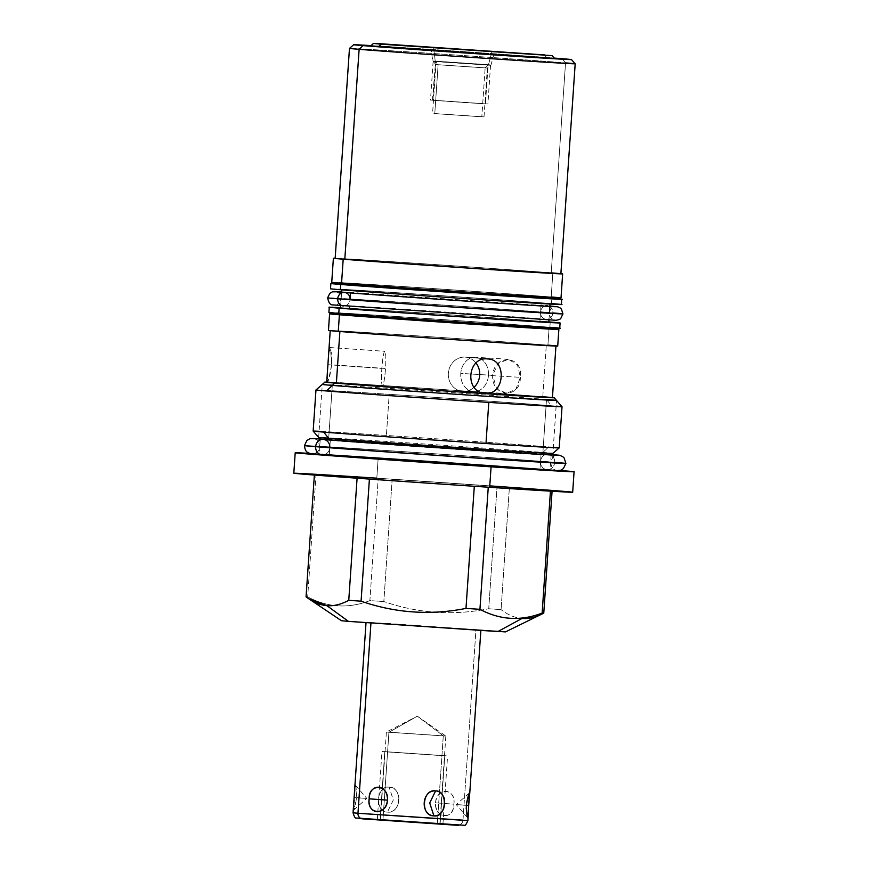 <?xml version="1.0" encoding="UTF-8"?>
<svg xmlns="http://www.w3.org/2000/svg" width="869" height="869" viewBox="0 0 869 869"><rect width="100%" height="100%" fill="white"/><g stroke="black" fill="none" stroke-linecap="round" stroke-linejoin="round"><path stroke-width="0.65" stroke-dasharray="4.34 3.26" d="M348.458 621.378L390.257 623.616L505.476 631.904M462.981 820.162L353.064 812.808L462.981 820.162L475.962 629.753L366.045 622.389L480.872 630.221L475.962 629.753L462.981 820.162A5.257 4.812 -85.4 0 1 457.822 825.105A5.257 4.812 94.6 0 0 462.981 820.162L467.891 820.629M371.02 45.59A109.179 0.619 -176.1 0 1 554.216 58.082A109.179 0.619 3.9 0 0 371.02 45.59M370.672 45.894L546.655 57.68L544.439 54.899L546.655 57.68L378.949 46.242M293.809 473.225A139.757 0.793 -176.1 0 1 376.809 478.167L378.2 457.691A139.757 0.793 -176.1 0 1 559.94 470.455A139.757 0.793 3.9 0 0 378.2 457.691L376.809 478.167A139.757 0.793 -176.1 0 1 572.682 492.245M378.2 457.691A139.757 0.793 3.9 0 0 309.386 453.379A139.757 0.793 -176.1 0 1 378.2 457.691M313.166 431.111A123.322 0.695 -176.1 0 1 386.39 435.456A123.322 0.695 -176.1 0 1 548.697 446.883L541.029 454.226A115.49 0.652 3.9 0 0 411.852 445.037A115.49 0.652 3.9 0 0 320.433 439.453A115.49 0.652 -176.1 0 1 411.526 445.015A115.49 0.652 -176.1 0 1 541.029 454.226A115.49 0.652 -176.1 0 1 550.881 455.16A115.49 0.652 -176.1 0 1 459.158 449.545A115.49 0.652 -176.1 0 1 330.296 440.387A115.49 0.652 -176.1 0 1 320.444 439.453A115.49 0.652 3.9 0 0 330.296 440.387L329.275 455.345A115.49 0.652 -176.1 0 1 319.423 454.411A115.49 0.652 -176.1 0 1 410.831 460.005A115.49 0.652 -176.1 0 1 540.007 469.184A115.49 0.652 3.9 0 0 388.008 458.484A115.49 0.652 3.9 0 0 329.275 455.345A115.49 0.652 3.9 0 0 481.274 466.045A115.49 0.652 3.9 0 0 540.007 469.184L541.029 454.226L548.697 446.883A123.322 0.695 -176.1 0 1 559.223 447.883M389.203 394.32A123.322 0.695 3.9 0 0 315.968 389.964A123.322 0.695 -176.1 0 1 389.203 394.32L386.39 435.456L389.203 394.32A123.322 0.695 -176.1 0 1 551.5 405.736A123.322 0.695 3.9 0 0 389.203 394.32M556.138 406.127A123.322 0.695 3.9 0 0 551.5 405.736L544.396 396.84A114.904 0.652 3.9 0 0 425.832 388.367A114.904 0.652 3.9 0 0 326.722 382.143A114.904 0.652 -176.1 0 1 425.832 388.367A114.904 0.652 -176.1 0 1 544.396 396.84L551.5 405.736A123.322 0.695 -176.1 0 1 562.026 406.735M383.837 601.544A119.238 0.673 3.9 0 0 369.879 600.62C348.502 608.832 327.765 607.583 307.68 596.873A119.238 0.673 3.9 0 0 306.062 596.84A119.238 0.673 -176.1 0 1 307.68 596.873C327.765 607.583 348.502 608.832 369.879 600.62L378.221 478.384A119.238 0.673 -176.1 0 1 392.169 479.297L497.068 486.521A119.238 0.673 -176.1 0 1 509.397 487.411L552.097 490.866A119.238 0.673 -176.1 0 1 550.468 490.844L488.269 487.085A119.238 0.673 -176.1 0 1 474.322 486.173L369.423 478.96A119.238 0.673 -176.1 0 1 357.094 478.069L314.393 474.604A119.238 0.673 -176.1 0 1 316.023 474.626L378.221 478.384L316.023 474.626L307.68 596.873L316.023 474.626A119.238 0.673 3.9 0 0 314.393 474.604L357.094 478.069A119.238 0.673 3.9 0 0 369.423 478.96L474.322 486.173A119.238 0.673 3.9 0 0 488.269 487.085L550.468 490.844A119.238 0.673 3.9 0 0 552.097 490.866L509.397 487.411L501.065 609.647A119.238 0.673 3.9 0 0 488.736 608.756C453.118 615.806 418.152 613.405 383.837 601.544C418.152 613.405 453.118 615.806 488.736 608.756L497.068 486.521L392.169 479.297L383.837 601.544L392.169 479.297A119.238 0.673 3.9 0 0 378.221 478.384L369.879 600.62A119.238 0.673 -176.1 0 1 383.837 601.544M341.441 620.716L498.458 631.231L521.932 618.5C514.915 617.859 507.963 614.915 501.065 609.647C507.963 614.915 514.915 617.859 521.932 618.5L541.898 614.057M489.779 485.869A139.757 0.793 3.9 0 0 376.809 478.167M488.736 608.756A119.238 0.673 -176.1 0 1 501.065 609.647L509.397 487.411A119.238 0.673 3.9 0 0 497.068 486.521L488.736 608.756M553.336 447.263A123.322 0.695 3.9 0 0 548.697 446.883A123.322 0.695 3.9 0 0 386.39 435.456A123.322 0.695 3.9 0 0 319.086 431.296M541.029 454.226L540.007 469.184A115.49 0.652 -176.1 0 1 549.86 470.118A115.49 0.652 -176.1 0 1 458.452 464.524A115.49 0.652 -176.1 0 1 329.275 455.345L330.296 440.387A115.49 0.652 3.9 0 0 459.473 449.566A115.49 0.652 3.9 0 0 550.881 455.16A115.49 0.652 3.9 0 0 544.95 454.552M552.836 272.953A114.904 0.652 3.9 0 0 434.272 264.491A114.904 0.652 3.9 0 0 335.162 258.267A114.904 0.652 -176.1 0 1 434.272 264.491A114.904 0.652 -176.1 0 1 552.836 272.953L551.196 296.97L552.836 272.953A114.904 0.652 -176.1 0 1 560.885 273.648A114.904 0.652 3.9 0 0 552.836 272.953M331.741 282.273A114.904 0.652 -176.1 0 1 422.692 287.835A114.904 0.652 -176.1 0 1 551.196 296.97A114.904 0.652 -176.1 0 1 561.016 297.904M328.46 330.437A114.904 0.652 -176.1 0 1 419.401 335.999A114.904 0.652 -176.1 0 1 547.915 345.134L549.045 328.536L547.915 345.134A114.904 0.652 -176.1 0 1 557.724 346.068M548.382 328.482A114.904 0.652 3.9 0 0 444.276 320.998A114.904 0.652 3.9 0 0 340.116 314.274A114.904 0.652 3.9 0 1 444.276 320.998A114.904 0.652 3.9 0 1 548.382 328.482M552.434 397.535A114.904 0.652 3.9 0 0 544.396 396.84A114.904 0.652 -176.1 0 1 552.434 397.535M551.196 296.97A114.904 0.652 3.9 0 0 446.427 289.442A114.904 0.652 3.9 0 0 341.593 282.686M541.604 296.34A104.378 0.587 -176.1 0 1 488.53 293.505A104.378 0.587 -176.1 0 1 351.152 283.837A104.378 0.587 -176.1 0 1 404.226 286.672A104.378 0.587 -176.1 0 1 541.604 296.34A104.378 0.587 3.9 0 0 424.854 288.041A104.378 0.587 3.9 0 0 342.245 282.99A104.378 0.587 3.9 0 0 351.152 283.837L351.152 283.837A104.378 0.587 3.9 0 0 467.902 292.136A104.378 0.587 3.9 0 0 550.511 297.187A104.378 0.587 3.9 0 0 541.604 296.34L541.506 297.654L541.604 296.34M340.539 307.984A104.378 0.587 -176.1 0 1 423.149 313.046A104.378 0.587 -176.1 0 1 539.899 321.334L541.159 302.901A104.378 0.587 3.9 0 0 424.409 294.602A104.378 0.587 3.9 0 0 341.799 289.551A104.378 0.587 3.9 0 0 350.707 290.398L350.707 290.398A104.378 0.587 3.9 0 0 467.457 298.697A104.378 0.587 3.9 0 0 550.066 303.748A104.378 0.587 3.9 0 0 541.159 302.901L539.899 321.334A104.378 0.587 -176.1 0 1 548.806 322.182M350.533 292.94L350.066 299.772M539.54 326.592A104.378 0.587 3.9 0 0 422.79 318.293A104.378 0.587 3.9 0 0 340.181 313.242A104.378 0.587 3.9 0 0 349.099 314.089L349.099 314.089A104.378 0.587 3.9 0 0 465.838 322.388A104.378 0.587 3.9 0 0 548.448 327.439A104.378 0.587 3.9 0 0 539.54 326.592L539.453 327.906L539.54 326.592A104.378 0.587 -176.1 0 1 486.466 323.757A104.378 0.587 -176.1 0 1 349.099 314.089A104.378 0.587 -176.1 0 1 402.162 316.924A104.378 0.587 -176.1 0 1 539.54 326.592M340.181 313.242L340.094 314.545A104.378 0.587 -176.1 0 1 422.703 319.607A104.378 0.587 -176.1 0 1 539.453 327.906A104.378 0.587 -176.1 0 1 548.361 328.754L548.448 327.439M342.245 282.99L342.158 284.304A104.378 0.587 -176.1 0 1 424.767 289.355A104.378 0.587 -176.1 0 1 541.506 297.654A104.378 0.587 -176.1 0 1 550.425 298.502L550.511 297.187M349.034 314.926A104.378 0.587 -176.1 0 1 444.265 321.063A104.378 0.587 -176.1 0 1 539.453 327.906M335.152 258.375A113.122 0.641 -176.1 0 1 424.691 263.85A113.122 0.641 -176.1 0 1 551.218 272.844A113.122 0.641 3.9 0 0 448.056 265.436A113.122 0.641 3.9 0 0 344.852 258.777M565.534 62.883L562.2 58.701L565.534 62.883A113.122 0.641 3.9 0 0 439.008 53.889A113.122 0.641 3.9 0 0 349.468 48.403A113.122 0.641 -176.1 0 1 439.323 53.911A113.122 0.641 -176.1 0 1 565.534 62.883L551.218 272.844L565.534 62.883A113.122 0.641 -176.1 0 1 575.191 63.795M326.711 382.262A113.122 0.641 -176.1 0 1 416.251 387.737A113.122 0.641 -176.1 0 1 542.777 396.731A113.122 0.641 3.9 0 0 439.616 389.312A113.122 0.641 3.9 0 0 336.401 382.664M339.888 331.469L339.888 331.469A113.122 0.641 3.9 0 0 488.78 341.952A113.122 0.641 3.9 0 0 546.297 345.026A113.122 0.641 3.9 0 0 419.77 336.031A113.122 0.641 3.9 0 0 330.231 330.557A113.122 0.641 3.9 0 0 339.888 331.469A113.122 0.641 3.9 0 0 466.414 340.463A113.122 0.641 3.9 0 0 555.954 345.949A113.122 0.641 3.9 0 0 546.297 345.026A113.122 0.641 3.9 0 0 397.415 334.554A113.122 0.641 3.9 0 0 339.888 331.469M542.777 396.731L546.297 345.026L542.777 396.731A113.122 0.641 -176.1 0 1 552.434 397.654M520.368 377.342C520.553 399.544 491.181 397.426 492.701 375.343C494.189 353.238 523.562 355.356 520.368 377.342L515.925 389.127L506.269 393.527L496.362 387.835L492.701 375.343L460.787 373.409A17.163 13.871 -86.5 0 0 473.453 391.539A17.163 13.871 -86.5 0 0 488.454 375.419A17.163 13.871 -86.5 0 0 475.788 357.289A17.163 13.871 -86.5 0 0 460.787 373.409A17.163 13.871 -86.5 0 0 473.583 391.55A17.163 13.871 -86.5 0 0 488.454 375.419L520.368 377.342L488.454 375.419A17.163 13.871 -86.5 0 0 475.647 357.278A17.163 13.871 -86.5 0 0 460.787 373.409L492.701 375.343L497.904 363.6L508.343 359.255L517.489 364.904L520.368 377.342M328.743 352.358L329.731 347.524L331.317 352.64L331.676 364.774L328.373 380.481L327.081 376.885L327.374 381.773L329.655 376.874L331.676 364.774L385.51 368.467A17.163 1.825 93.9 0 0 384.848 351.315A17.163 1.825 93.9 0 0 381.849 368.413A17.163 1.825 93.9 0 0 382.512 385.564A17.163 1.825 93.9 0 0 385.51 368.467L331.676 364.774L330.524 348.882L328.743 352.456M338.313 330.839A114.904 0.652 -176.1 0 1 443.136 337.606A114.904 0.652 -176.1 0 1 547.915 345.134M551.218 272.844A113.122 0.641 -176.1 0 1 560.874 273.768M485.282 393.201L462.84 391.376A17.163 15.696 -85.4 0 0 474.116 387.226A17.163 15.696 -85.4 0 1 462.84 391.376A17.163 15.696 -85.4 0 1 448.35 373.225A17.163 15.696 -85.4 0 1 465.176 357.126A17.163 15.696 -85.4 0 1 476.082 363.09A17.163 15.696 -85.4 0 0 465.393 357.148L487.835 358.962M484.837 393.157L462.84 391.376A17.163 15.696 -85.4 0 1 462.623 391.365A17.163 15.696 -85.4 0 1 448.361 373.105A17.163 15.696 -85.4 0 1 465.176 357.126L487.618 358.94L465.176 357.126A17.163 15.696 -85.4 0 1 465.393 357.148M328.026 364.708L381.849 368.413A17.163 1.825 93.9 0 0 382.501 385.564A17.163 1.825 93.9 0 0 385.51 368.467A17.163 1.825 93.9 0 0 384.858 351.315A17.163 1.825 93.9 0 0 381.849 368.413L328.026 364.708M546.655 57.68L554.531 58.429M434.782 113.611L482.295 116.848L432.577 113.404L481.828 116.696L485.152 67.858L435.912 64.567L438.117 64.773L434.782 113.611L438.117 64.773L435.912 64.567L485.152 67.858L488.487 64.675L432.751 60.939L435.25 61.178L438.117 64.773L487.357 68.064L485.152 67.858L481.828 116.696L484.022 116.913L434.782 113.611M433.555 47.621L435.25 61.178L488.487 64.675L491.963 51.608L488.487 64.675L485.152 67.858L487.357 68.064L438.117 64.773L435.25 61.178L490.974 64.914L435.25 61.178L433.555 47.621M548.828 321.91A115.686 0.652 3.9 0 0 444.722 314.437A115.686 0.652 3.9 0 0 340.561 307.702A115.686 0.652 3.9 0 1 444.722 314.437A115.686 0.652 3.9 0 1 548.828 321.91M349.479 308.354A104.378 0.587 -176.1 0 1 444.711 314.502A104.378 0.587 -176.1 0 1 539.899 321.334M328.895 312.471A115.686 0.652 -176.1 0 1 420.466 318.065A115.686 0.652 -176.1 0 1 549.86 327.265L550.218 322.019L549.86 327.265A115.686 0.652 -176.1 0 1 559.734 328.21M549.86 327.265A115.686 0.652 3.9 0 0 444.363 319.683A115.686 0.652 3.9 0 0 338.812 312.883M550.446 298.219A115.686 0.652 3.9 0 0 446.329 290.746A115.686 0.652 3.9 0 0 342.18 284.022A115.686 0.652 3.9 0 1 446.329 290.746A115.686 0.652 3.9 0 1 550.446 298.219M351.098 284.674A104.378 0.587 -176.1 0 1 446.329 290.811A104.378 0.587 -176.1 0 1 541.506 297.654M330.513 288.78A115.686 0.652 -176.1 0 1 422.073 294.385A115.686 0.652 -176.1 0 1 551.478 303.574L551.837 298.328L551.478 303.574A115.686 0.652 -176.1 0 1 561.352 304.519M551.478 303.574A115.686 0.652 3.9 0 0 445.971 295.992A115.686 0.652 3.9 0 0 340.42 289.192M350.707 290.398A104.378 0.587 -176.1 0 1 403.781 293.233A104.378 0.587 -176.1 0 1 541.159 302.901A104.378 0.587 -176.1 0 1 488.085 300.066A104.378 0.587 -176.1 0 1 350.707 290.398M362.416 818.837L457.822 825.105L362.416 818.837M443.288 735.826L437.303 823.758L382.393 820.021L422.149 822.943L437.846 823.921L437.303 823.758L443.288 735.826L417.326 716.186L388.932 732.263L386.39 732.013L443.288 735.826L386.39 732.013L417.326 716.186L443.288 735.826L445.84 736.065L417.326 716.186L388.932 732.263L382.936 820.184L380.394 819.945L416.262 822.552L382.936 820.184L388.932 732.263L445.84 736.076L388.932 732.263M354.834 786.76L355.986 786.575L356.757 797.666L354.487 808.615L353.368 808.398M387.422 812.081C374.637 812.721 376.505 784.881 389.127 787.151C402.879 786.586 401.022 814.427 387.422 812.081C374.398 811.331 376.103 786.206 389.127 787.151L393.32 800.023L387.422 812.081L393.32 800.023L389.127 787.151C403.173 787.977 401.456 813.112 387.422 812.081M435.543 802.837C437.433 786.575 455.671 787.901 453.857 804.162C453.444 820.51 435.206 819.195 435.543 802.837C436.303 786.934 456.681 788.4 453.857 804.162L435.543 802.837L453.857 804.162C454.509 820.162 434.142 818.685 435.543 802.837M354.769 787.998L355.432 785.207L356.757 797.666L366.827 798.426L354.346 797.633L354.498 794.918M354.128 800.338L354.346 797.633L366.827 798.426L356.757 797.666L353.726 809.962L353.868 803.086M466.523 802.728L466.273 805.324L456.203 804.575L466.273 805.215L456.203 804.575L466.273 805.324L466.164 807.931M468.369 811.961L468.684 805.367M323.355 439.399A7.756 7.093 -85.4 0 1 329.807 447.6A7.756 7.093 -85.4 0 1 322.095 454.878A7.756 7.093 94.6 0 0 329.807 447.6A115.49 0.652 3.9 0 0 458.984 456.79A115.49 0.652 3.9 0 0 550.392 462.373A115.49 0.652 3.9 0 0 540.529 461.439A7.756 7.093 -85.4 0 1 548.241 454.172A7.756 7.093 -85.4 0 1 554.694 462.373A7.756 7.093 -85.4 0 1 546.981 469.64A7.756 7.093 -85.4 0 1 540.529 461.439A7.756 7.093 94.6 0 0 546.981 469.64A7.756 7.093 94.6 0 0 554.694 462.373A131.013 0.739 -176.1 0 1 565.882 463.427M329.807 447.6A115.49 0.652 -176.1 0 1 319.944 446.666A115.49 0.652 -176.1 0 1 411.352 452.26A115.49 0.652 -176.1 0 1 540.529 461.439A115.49 0.652 3.9 0 0 411.352 452.26A115.49 0.652 3.9 0 0 319.944 446.666A115.49 0.652 3.9 0 0 329.807 447.6M554.694 462.373A131.013 0.739 3.9 0 0 408.158 451.956A131.013 0.739 3.9 0 0 304.465 445.612A131.013 0.739 -176.1 0 1 408.158 451.956A131.013 0.739 -176.1 0 1 554.694 462.373A7.756 7.093 94.6 0 0 548.241 454.172A7.756 7.093 94.6 0 0 540.529 461.439M344.45 292.462A6.778 6.192 -85.4 0 1 350.077 299.62A6.778 6.192 -85.4 0 1 343.353 305.964A6.778 6.192 94.6 0 0 350.077 299.62A104.378 0.587 3.9 0 0 466.827 307.919A104.378 0.587 3.9 0 0 549.436 312.97A104.378 0.587 3.9 0 0 540.529 312.123A6.778 6.192 -85.4 0 1 544.733 306.138A6.778 6.192 94.6 0 0 540.529 312.123A6.778 6.192 94.6 0 0 546.156 319.281A6.778 6.192 -85.4 0 1 540.529 312.123A104.378 0.587 3.9 0 0 423.779 303.824A104.378 0.587 3.9 0 0 341.169 298.773A104.378 0.587 -176.1 0 1 423.779 303.824A104.378 0.587 -176.1 0 1 540.529 312.123M552.89 312.927A117.923 0.663 3.9 0 0 420.987 303.553A117.923 0.663 3.9 0 0 327.656 297.85A117.923 0.663 -176.1 0 1 420.987 303.553A117.923 0.663 -176.1 0 1 552.89 312.927A6.778 6.192 94.6 0 0 547.253 305.779A6.778 6.192 -85.4 0 1 552.89 312.927A6.778 6.192 -85.4 0 1 546.156 319.281A6.778 6.192 94.6 0 0 552.89 312.927A117.923 0.663 -176.1 0 1 562.949 313.894M350.077 299.62A104.378 0.587 -176.1 0 1 341.169 298.773A104.378 0.587 3.9 0 0 350.077 299.62M546.503 399.479A117.402 0.663 3.9 0 0 415.197 390.148A117.402 0.663 3.9 0 0 322.28 384.467L318.662 437.411A117.402 0.663 -176.1 0 1 411.58 443.103A117.402 0.663 -176.1 0 1 542.897 452.434L546.503 399.479L542.897 452.434A117.402 0.663 -176.1 0 1 552.912 453.39L556.529 400.435M328.688 438.367L332.295 385.412L328.688 438.367M380.122 819.999L440.116 823.942L444.776 755.693L381.958 751.489L384.771 751.761L380.122 819.999L384.771 751.761L447.578 755.965L444.776 755.693L440.116 823.942L442.929 824.203L380.122 819.999M444.776 755.693L384.163 751.576L444.776 755.693M387.585 751.946L442.495 755.682L387.585 751.946M432.947 100.315L485.977 103.922L432.425 100.152L435.586 61.601L490.54 65.284L488.085 65.056L485.445 103.759L487.911 103.987L465.132 102.596L430.492 100.076L485.445 103.759L488.085 65.056L433.131 61.373L435.586 61.601L432.947 100.315M482.719 103.574L435.206 100.348L482.719 103.574M320.172 439.138L319.423 454.411M551.196 454.889L549.86 470.118M340.691 305.747L341.615 292.223M548.958 319.944L549.414 313.274M485.065 393.179L462.623 391.365M473.583 391.55L506.269 393.527M508.343 359.255L475.647 357.278M382.501 385.564L327.374 381.773M329.731 347.524L384.858 351.315M430.818 47.361L432.751 60.939L435.912 64.567L432.577 113.404M484.022 116.913L487.357 68.064L490.974 64.914L494.733 51.716M380.394 819.945L386.39 732.013M439.844 823.997L445.84 736.076M355.432 785.207L366.827 798.426L353.726 809.962M469.293 793.028L456.203 804.575L467.587 817.794M313.644 438.53C313.394 438.15 318.38 440.377 318.206 441.224L319.944 446.666C319.303 453.542 312.351 454.031 312.601 453.868L435.738 461.645L556.692 470.509C556.942 470.9 551.956 468.673 552.13 467.815L550.392 462.373L552.858 457.213C552.803 456.344 558.039 454.824 557.735 455.171M319.727 438.639L551.696 454.454M335.684 291.669C336.737 292.136 341.137 292.701 341.169 298.773C338.638 303.933 336.509 306.029 334.771 305.062C331.382 304.269 506.703 315.968 546.156 319.281L554.922 320.064C553.868 319.596 549.469 319.032 549.436 312.97C550.305 306.953 554.737 306.996 555.834 306.681M341.647 291.799L549.914 305.997M377.309 819.728L381.958 751.489M442.929 824.203L447.578 755.965M490.54 65.284L487.911 103.987M433.131 61.373L430.492 100.076"/><path stroke-width="1.3" d="M541.898 614.057L543.766 613.101L552.076 491.257L543.766 613.101A119.238 0.673 -176.1 0 1 542.137 613.079L550.446 491.159L542.137 613.079C520.759 621.292 500.033 620.042 479.938 609.321A119.238 0.673 -176.1 0 1 465.99 608.409L474.311 486.292L465.99 608.409C430.383 615.469 395.417 613.058 361.08 601.196A119.238 0.673 -176.1 0 1 348.762 600.305L357.083 478.211L348.762 600.305C341.224 604.4 333.946 606.204 326.929 605.693L348.458 621.378L326.929 605.693C319.911 605.063 312.959 602.108 306.062 596.84L308.788 598.774L326.929 605.693C333.946 606.204 341.224 604.4 348.762 600.305A119.238 0.673 3.9 0 0 361.08 601.196C395.417 613.058 430.383 615.469 465.99 608.409A119.238 0.673 3.9 0 0 479.938 609.321C500.033 620.042 520.759 621.292 542.137 613.079A119.238 0.673 3.9 0 0 543.766 613.101C536.227 617.207 528.949 619 521.932 618.5L498.458 631.231L499.968 631.687L348.458 621.378L341.441 620.716L308.68 598.698M344.852 258.777L359.125 49.327A113.122 0.641 -176.1 0 1 349.468 48.403A113.122 0.641 3.9 0 0 359.125 49.327L362.992 45.622A109.179 0.619 -176.1 0 1 371.02 45.59A109.179 0.619 3.9 0 0 353.672 44.732A109.179 0.619 3.9 0 0 362.992 45.622A109.179 0.619 3.9 0 0 485.413 54.323A109.179 0.619 3.9 0 0 571.52 59.592A109.179 0.619 3.9 0 0 562.2 58.701A109.179 0.619 -176.1 0 1 506.681 55.735A109.179 0.619 -176.1 0 1 362.992 45.622L359.125 49.327L344.808 259.299A113.122 0.641 3.9 0 0 493.701 269.77A113.122 0.641 3.9 0 0 551.218 272.844M554.216 58.082A109.179 0.619 -176.1 0 1 562.2 58.701A109.179 0.619 3.9 0 0 554.216 58.082M378.949 46.242L499.805 55.181L546.655 57.68M574.072 471.769L572.682 492.245A139.757 0.793 -176.1 0 1 489.681 487.303L491.083 466.838A139.757 0.793 3.9 0 0 574.072 471.769A139.757 0.793 3.9 0 0 559.94 470.455A139.757 0.793 -176.1 0 1 491.083 466.838L489.681 487.303A139.757 0.793 -176.1 0 1 293.809 473.225L295.21 452.76A139.757 0.793 3.9 0 0 491.083 466.838L334.174 455.964L296.894 452.999L309.386 453.379A139.757 0.793 3.9 0 0 295.21 452.76M553.336 447.263A123.322 0.695 3.9 0 1 559.223 447.883A123.322 0.695 -176.1 0 1 485.988 443.527A123.322 0.695 3.9 0 0 559.223 447.883L562.026 406.746A123.322 0.695 -176.1 0 1 488.791 402.39A123.322 0.695 -176.1 0 1 326.494 390.963L334.75 383.077A114.904 0.652 -176.1 0 1 326.722 382.143A114.904 0.652 3.9 0 0 324.941 382.132A114.904 0.652 3.9 0 0 334.75 383.077L326.494 390.963A123.322 0.695 -176.1 0 1 315.968 389.964A123.322 0.695 3.9 0 0 326.494 390.963A123.322 0.695 3.9 0 0 488.791 402.39L485.988 443.527A123.322 0.695 -176.1 0 1 323.692 432.11A123.322 0.695 -176.1 0 1 313.166 431.111A123.322 0.695 3.9 0 0 323.692 432.11L329.927 439.92L323.692 432.11A123.322 0.695 3.9 0 0 485.988 443.527L488.791 402.39A123.322 0.695 3.9 0 0 562.026 406.746A123.322 0.695 3.9 0 0 556.138 406.127M541.974 614.025L505.476 631.904L348.458 621.378M376.809 478.167A139.757 0.793 3.9 0 0 305.747 474.365A139.757 0.793 3.9 0 0 489.681 487.303A139.757 0.793 3.9 0 0 572.682 492.245A139.757 0.793 3.9 0 0 489.779 485.869M479.938 609.321L488.259 487.216L479.938 609.321M361.08 601.196L369.412 479.091L361.08 601.196M306.062 596.84L314.361 475.05L306.062 596.84M319.086 431.296A123.322 0.695 3.9 0 0 313.166 431.111L320.444 439.453M544.95 454.552A115.49 0.652 3.9 0 0 541.029 454.226M562.645 273.887A114.904 0.652 3.9 0 0 560.885 273.648L481.469 268.977L343.19 259.19A114.904 0.652 3.9 0 0 471.704 268.325A114.904 0.652 3.9 0 0 562.645 273.887L561.016 297.904A114.904 0.652 -176.1 0 1 470.064 292.342A114.904 0.652 -176.1 0 1 341.56 283.207L343.19 259.19A114.904 0.652 -176.1 0 1 335.162 258.267A114.904 0.652 3.9 0 0 333.381 258.256A114.904 0.652 3.9 0 0 343.19 259.19L341.56 283.207A114.904 0.652 -176.1 0 1 331.741 282.273L333.381 258.256M558.854 329.46L557.724 346.068A114.904 0.652 -176.1 0 1 466.783 340.507A114.904 0.652 -176.1 0 1 338.269 331.371A114.904 0.652 -176.1 0 1 328.46 330.437L329.59 313.839A114.904 0.652 3.9 0 0 339.399 314.763L338.269 331.371L339.399 314.763A114.904 0.652 3.9 0 0 467.913 323.898A114.904 0.652 3.9 0 0 558.854 329.46A114.904 0.652 3.9 0 0 549.045 328.536A114.904 0.652 3.9 0 0 548.382 328.482A114.904 0.652 3.9 0 1 549.045 328.536A114.904 0.652 3.9 0 1 490.627 325.408A114.904 0.652 3.9 0 1 339.399 314.763A114.904 0.652 3.9 0 1 340.116 314.274A114.904 0.652 3.9 0 0 329.59 313.839M334.75 383.077A114.904 0.652 3.9 0 0 463.579 392.234A114.904 0.652 3.9 0 0 554.205 397.763A114.904 0.652 3.9 0 0 552.434 397.535L473.029 392.864L334.75 383.077M341.593 282.686L341.56 283.207A114.904 0.652 3.9 0 0 492.777 293.841A114.904 0.652 3.9 0 0 551.196 296.97M548.958 319.944L548.806 322.182A104.378 0.587 -176.1 0 1 466.197 317.131A104.378 0.587 -176.1 0 1 349.447 308.832L349.61 306.464L349.447 308.832A104.378 0.587 -176.1 0 1 340.539 307.984L340.691 305.747M350.066 299.772L350.533 292.94M539.453 327.906A104.378 0.587 -176.1 0 1 486.379 325.06A104.378 0.587 -176.1 0 1 349.001 315.393L349.088 314.22L349.001 315.393A104.378 0.587 -176.1 0 1 340.094 314.545L340.181 313.242M550.511 297.187L550.425 298.502A104.378 0.587 -176.1 0 1 467.804 293.45A104.378 0.587 -176.1 0 1 351.065 285.151L351.152 283.957L351.065 285.151A104.378 0.587 -176.1 0 1 342.158 284.304L342.245 282.99M548.448 327.439L548.361 328.754A104.378 0.587 -176.1 0 1 465.751 323.692A104.378 0.587 -176.1 0 1 349.001 315.393L349.034 314.926M571.52 59.592L575.191 63.795A113.122 0.641 -176.1 0 1 485.967 58.342A113.122 0.641 -176.1 0 1 359.125 49.327A113.122 0.641 3.9 0 0 485.652 58.321A113.122 0.641 3.9 0 0 575.191 63.795L560.874 273.768A113.122 0.641 -176.1 0 1 471.335 268.293A113.122 0.641 -176.1 0 1 344.808 259.299A113.122 0.641 -176.1 0 1 335.152 258.375L349.468 48.403L353.672 44.732M336.401 382.664L336.368 383.175A113.122 0.641 3.9 0 0 485.25 393.657A113.122 0.641 3.9 0 0 542.777 396.731M555.954 345.949L552.434 397.654A113.122 0.641 -176.1 0 1 462.895 392.169A113.122 0.641 -176.1 0 1 336.368 383.175L339.888 331.502L336.368 383.175A113.122 0.641 -176.1 0 1 326.711 382.262L330.231 330.557M547.915 345.134A114.904 0.652 -176.1 0 1 489.497 342.006A114.904 0.652 -176.1 0 1 338.269 331.371L338.313 330.839M575.191 63.795A113.122 0.641 3.9 0 0 565.534 62.883M485.065 393.179L485.282 393.201C504.672 395.699 507.431 359.201 487.618 358.94C467.077 356.366 464.318 392.842 485.282 393.201C504.672 395.699 507.431 359.201 487.618 358.94C467.077 356.366 464.318 392.842 485.282 393.201L484.837 393.157M476.082 363.09A17.163 15.696 -85.4 0 1 474.116 387.226A17.163 15.696 -85.4 0 0 476.082 363.09M327.081 376.885L328.743 352.358M552.076 55.627L554.531 58.429L481.85 53.987L378.536 46.644L381.111 44.178L552.076 55.627L379.471 43.678L544.439 54.899L373.474 43.45L381.111 44.178L378.536 46.644L370.672 45.894L373.474 43.45M491.995 51.456L430.818 47.361L491.995 51.456M338.812 312.883L338.769 313.405A115.686 0.652 -176.1 0 1 328.895 312.471L329.253 307.224A115.686 0.652 3.9 0 1 340.561 307.702A115.686 0.652 3.9 0 0 339.127 308.158A115.686 0.652 3.9 0 0 491.387 318.869A115.686 0.652 3.9 0 0 550.218 322.019A115.686 0.652 3.9 0 0 548.828 321.91A115.686 0.652 3.9 0 1 550.218 322.019A115.686 0.652 3.9 0 1 560.092 322.953L559.734 328.21A115.686 0.652 -176.1 0 1 468.174 322.605A115.686 0.652 -176.1 0 1 338.769 313.405L339.127 308.158A115.686 0.652 3.9 0 0 468.532 317.359A115.686 0.652 3.9 0 0 560.092 322.953M539.899 321.334A104.378 0.587 -176.1 0 1 486.825 318.499A104.378 0.587 -176.1 0 1 349.447 308.832L349.479 308.354M329.253 307.224A115.686 0.652 3.9 0 0 339.127 308.158L338.769 313.405A115.686 0.652 3.9 0 0 491.028 324.126A115.686 0.652 3.9 0 0 549.86 327.265M340.42 289.192L340.387 289.725A115.686 0.652 -176.1 0 1 330.513 288.78L330.872 283.533A115.686 0.652 3.9 0 1 342.18 284.022A115.686 0.652 3.9 0 0 340.746 284.467A115.686 0.652 3.9 0 0 493.005 295.188A115.686 0.652 3.9 0 0 551.837 298.328A115.686 0.652 3.9 0 0 550.446 298.219A115.686 0.652 3.9 0 1 551.837 298.328A115.686 0.652 3.9 0 1 561.711 299.273L561.352 304.519A115.686 0.652 -176.1 0 1 469.781 298.914A115.686 0.652 -176.1 0 1 340.387 289.725L340.746 284.467A115.686 0.652 3.9 0 0 470.14 293.668A115.686 0.652 3.9 0 0 561.711 299.273M541.506 297.654A104.378 0.587 -176.1 0 1 488.432 294.819A104.378 0.587 -176.1 0 1 351.065 285.151L351.098 284.674M330.872 283.533A115.686 0.652 3.9 0 0 340.746 284.467L340.387 289.725A115.686 0.652 3.9 0 0 492.647 300.435A115.686 0.652 3.9 0 0 551.478 303.574M353.379 808.083L353.064 812.808L357.974 813.275L353.064 812.808C354.291 816.936 355.378 818.674 356.323 818.033L464.285 825.278C464.98 826.028 466.186 824.485 467.891 820.629L357.974 813.275A5.257 4.812 94.6 0 0 362.416 818.837L458.778 825.398L362.416 818.837A5.257 4.812 -85.4 0 1 357.974 813.275L462.981 820.162M357.974 813.275L370.944 623.084L357.974 813.275M435.608 790.909C422.052 788.552 420.118 816.382 433.903 815.85C446.492 818.131 448.415 790.301 435.608 790.909C421.574 789.888 419.857 815.013 433.903 815.85L429.71 802.967L435.608 790.909L429.71 802.967L433.903 815.85C446.927 816.795 448.632 791.659 435.608 790.909M387.487 800.153C387.824 783.795 369.586 782.48 369.173 798.828C367.359 815.1 385.597 816.415 387.487 800.153C388.888 784.305 368.51 782.839 369.173 798.828L387.487 800.153L369.173 798.828C366.349 814.59 386.727 816.067 387.487 800.153M468.684 805.367L466.273 805.215L468.684 805.367L469.662 794.603L468.543 794.375L466.273 805.324L467.044 816.415L468.185 816.23L469.293 793.028L466.523 802.728M353.368 808.398L354.834 786.76M354.498 794.918L354.769 787.998M353.868 803.086L354.128 800.338M466.164 807.931L467.587 817.794L468.369 811.961M319.727 438.639L309.972 438.704L306.92 440.453L304.465 445.612A131.013 0.739 3.9 0 0 315.643 446.677A131.013 0.739 -176.1 0 1 304.465 445.612C305.367 452.868 307.691 452.314 310.689 453.759L556.475 470.672L560.82 470.194L563.405 468.597L565.882 463.427A131.013 0.739 -176.1 0 1 462.178 457.094A131.013 0.739 -176.1 0 1 315.643 446.677A7.756 7.093 94.6 0 0 322.095 454.878A7.756 7.093 -85.4 0 1 315.643 446.677A131.013 0.739 3.9 0 0 462.178 457.094A131.013 0.739 3.9 0 0 565.882 463.427A131.013 0.739 3.9 0 0 554.694 462.373M540.529 461.439A115.49 0.652 -176.1 0 1 550.392 462.373A115.49 0.652 -176.1 0 1 458.984 456.79A115.49 0.652 -176.1 0 1 329.807 447.6A7.756 7.093 94.6 0 0 323.355 439.399A7.756 7.093 94.6 0 0 315.643 446.677A7.756 7.093 -85.4 0 1 323.355 439.399C367.033 443.071 561.287 456.029 557.735 455.171L557.713 455.171M341.647 291.799L332.469 291.81L329.796 293.342L327.656 297.85A117.923 0.663 3.9 0 0 337.715 298.806A117.923 0.663 -176.1 0 1 327.656 297.85C328.623 302.76 330.318 305.095 332.74 304.889L554.704 320.205C555.573 320.596 560.483 319.542 560.798 318.402L562.949 313.894A117.923 0.663 -176.1 0 1 469.618 308.18A117.923 0.663 -176.1 0 1 337.715 298.806A6.778 6.192 94.6 0 0 343.353 305.964A6.778 6.192 -85.4 0 1 337.715 298.806A117.923 0.663 3.9 0 0 469.618 308.18A117.923 0.663 3.9 0 0 562.949 313.894A117.923 0.663 3.9 0 0 552.89 312.927M540.529 312.123A104.378 0.587 -176.1 0 1 549.436 312.97A104.378 0.587 -176.1 0 1 466.827 307.919A104.378 0.587 -176.1 0 1 350.077 299.62A6.778 6.192 94.6 0 0 344.45 292.462A6.778 6.192 94.6 0 0 337.715 298.806A6.778 6.192 -85.4 0 1 344.45 292.462C383.848 295.775 559.006 307.452 555.834 306.681L555.823 306.681M544.733 306.138A6.778 6.192 -85.4 0 1 547.253 305.779A6.778 6.192 94.6 0 0 544.733 306.138M322.28 384.467A117.402 0.663 3.9 0 0 332.295 385.412A117.402 0.663 3.9 0 0 463.601 394.754A117.402 0.663 3.9 0 0 556.529 400.435A117.402 0.663 3.9 0 0 546.503 399.479M552.912 453.39A117.402 0.663 -176.1 0 1 459.994 447.698A117.402 0.663 -176.1 0 1 328.688 438.367A117.402 0.663 -176.1 0 1 318.662 437.411M324.941 382.132L315.968 389.964L313.166 431.111M559.223 447.883L550.881 455.16M554.205 397.763L562.026 406.735M341.615 292.223L341.778 289.833M549.414 313.274L550.044 304.031M480.872 630.221L469.64 794.918M467.891 820.629L468.217 815.904M366.045 622.389L354.813 787.086M551.696 454.454L559.647 455.28L562.819 456.714L564.133 457.985L565.882 463.427M323.355 439.399L313.666 438.53M549.914 305.997L557.865 306.855L560.288 308.028L561.439 309.136L562.949 313.894M344.45 292.462L335.695 291.669"/></g></svg>

